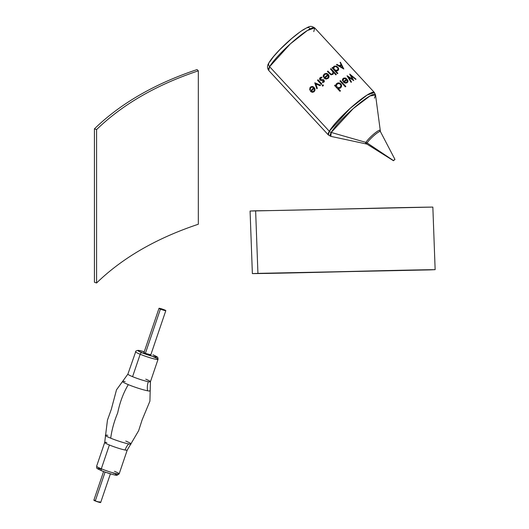 <?xml version="1.0" encoding="UTF-8"?>
<svg xmlns="http://www.w3.org/2000/svg" width="529" height="529" viewBox="0 0 529 529"><rect width="100%" height="100%" fill="white"/><g stroke="black" fill="none" stroke-linecap="round" stroke-linejoin="round"><path stroke-width="0.79" d="M197.072 69.583C154.805 83.708 120.592 103.453 94.433 128.838L94.433 282.241L96.582 282.982L96.582 129.579L94.433 128.838L94.433 282.241L96.582 282.982C122.536 257.802 156.452 238.222 198.329 224.236L198.329 70.833C156.452 84.819 122.536 104.405 96.582 129.579L96.582 282.982C122.536 257.802 156.452 238.222 198.329 224.236L198.329 70.833C156.452 84.819 122.536 104.405 96.582 129.579L94.433 128.838C107.513 116.149 122.609 104.861 139.716 94.989C156.822 85.109 175.945 76.639 197.072 69.583L198.329 70.833L197.072 69.583M366.921 143.326A9.767 1.501 -42.8 0 1 365.804 143.637A9.767 1.501 -42.8 0 1 365.936 142.394L331.233 132.448A3.756 3.333 -150.1 0 1 329.309 131.265A3.756 3.333 29.9 0 0 331.233 132.448A30.636 4.715 137.2 0 0 330.823 136.356L328.397 135.001A31.31 4.814 -42.8 0 1 329.309 131.265L328.397 135.001L268.699 70.423L269.618 66.687L329.309 131.265A31.31 4.814 -42.8 0 1 353.405 105.489A31.31 4.814 -42.8 0 1 374.38 92.489L367.1 95.061L350.059 108.438L329.309 131.265L269.618 66.687A31.31 4.814 137.2 0 0 268.699 70.423C267.039 68.01 267.138 65.444 269.003 62.713C270.339 60.471 272.137 57.681 279.252 50.149C287.816 41.421 295.856 34.583 303.388 29.631C310.12 26.06 310.305 25.326 314.689 27.911A31.31 4.814 137.2 0 0 293.714 40.912A31.31 4.814 137.2 0 0 269.618 66.687A3.756 3.333 -150.1 0 1 268.977 62.759A3.756 3.333 29.9 0 0 269.618 66.687L290.361 43.867L307.409 30.484L314.689 27.911L313.776 31.654M314.689 27.911L374.38 92.489L375.544 95.015A30.636 4.715 137.2 0 0 356.043 106.177A30.636 4.715 137.2 0 0 331.233 132.448L353.266 108.571L369.963 95.974L375.544 95.015L374.433 98.169M366.895 144.08L330.823 136.356L331.233 132.448L365.936 142.394A3.756 3.333 -150.1 0 1 367.119 142.942A9.218 1.415 137.2 0 0 366.895 144.08L393.464 160.723L367.119 142.942L393.483 160.598L394.925 159.368L393.464 160.723M335.604 70.826L337.892 73.306A31.31 4.814 137.2 0 0 337.423 73.657L332.033 67.831A31.31 4.814 -42.8 0 1 332.51 67.481L333.171 68.195L333.31 67.09L334.163 66.158L336.404 66.138L338.448 68.056L338.507 69.914L337.442 70.853L335.604 70.826L337.694 70.734L338.679 69.028L338.005 67.355L336.404 66.138L334.163 66.158L333.31 67.09L333.171 68.195L332.51 67.481A31.31 4.814 137.2 0 0 332.033 67.831L337.423 73.657A31.31 4.814 -42.8 0 1 337.892 73.306L335.604 70.826M340.418 62.243L343.817 68.988A31.31 4.814 137.2 0 0 343.764 69.021L336.49 64.644A31.31 4.814 -42.8 0 1 336.933 64.353L339.274 65.741A31.31 4.814 -42.8 0 1 341.159 64.591L340.054 62.442A31.31 4.814 -42.8 0 1 340.418 62.243A31.31 4.814 137.2 0 0 340.054 62.442L341.159 64.591A31.31 4.814 137.2 0 0 339.274 65.741L336.933 64.353A31.31 4.814 137.2 0 0 336.49 64.644L343.764 69.021A31.31 4.814 -42.8 0 1 343.817 68.988L340.418 62.243M338.17 88.389L340.464 90.869A31.31 4.814 137.2 0 0 339.942 91.312L334.559 85.486A31.31 4.814 -42.8 0 1 335.075 85.043L335.743 85.758L336.49 83.734L338.838 82.881L340.881 83.906L341.641 85.943L340.683 87.827L338.507 88.449L340.14 88.191L341.37 86.981L341.483 84.865L340.676 83.701L339.413 82.987L337.707 82.98L336.285 83.972L335.743 85.758L335.075 85.043A31.31 4.814 137.2 0 0 334.559 85.486L339.942 91.312A31.31 4.814 -42.8 0 1 340.464 90.869L338.17 88.389M352.473 79.231L349.715 74.12A31.31 4.814 -42.8 0 1 349.762 74.093L356.03 79.205A31.31 4.814 137.2 0 0 355.686 79.39L351.077 75.66L353.729 80.553A31.31 4.814 137.2 0 0 353.67 80.587L348.585 77.267L351.494 82.021A31.31 4.814 137.2 0 0 351.058 82.319L347.07 75.779A31.31 4.814 -42.8 0 1 347.13 75.746L352.473 79.231L347.13 75.746A31.31 4.814 137.2 0 0 347.07 75.779L351.058 82.319A31.31 4.814 -42.8 0 1 351.494 82.021L348.585 77.267L353.67 80.587A31.31 4.814 -42.8 0 1 353.729 80.553L351.077 75.66L355.686 79.39A31.31 4.814 -42.8 0 1 356.03 79.205L349.762 74.093A31.31 4.814 137.2 0 0 349.715 74.12L352.473 79.231M343.162 81.889A31.31 4.814 -42.8 0 1 346.561 79.357L345.173 78.543L344.088 78.642L343.189 79.648L343.195 80.752L342.547 80.838L342.494 79.416L343.466 78.213L345.173 77.981L346.211 78.418L347.963 80.825L347.864 81.863L346.746 82.934L344.921 83L343.162 81.889L345.556 83.113L347.606 82.299L347.851 80.382L346.211 78.418L343.671 78.1L342.792 78.814L342.408 80.11L342.547 80.838L343.195 80.752L343.387 79.244L344.425 78.53L346.561 79.357A31.31 4.814 137.2 0 0 343.162 81.889M345.331 86.849L339.949 81.023A31.31 4.814 -42.8 0 1 340.438 80.633L345.827 86.458A31.31 4.814 137.2 0 0 345.331 86.849A31.31 4.814 -42.8 0 1 345.827 86.458L340.438 80.633A31.31 4.814 137.2 0 0 339.949 81.023L345.331 86.849M331.842 70.549L330.453 69.048A31.31 4.814 -42.8 0 1 330.942 68.671L336.325 74.496A31.31 4.814 137.2 0 0 335.842 74.873L333.568 72.413L333.045 74.285L330.969 74.834L327.391 71.508A31.31 4.814 -42.8 0 1 327.894 71.091L330.85 74.067L332.047 74.146L332.834 73.458L332.933 72.004L331.842 70.549L332.801 71.719L333.019 72.903L332.562 73.802L331.577 74.252L330.38 73.736L327.894 71.091A31.31 4.814 137.2 0 0 327.391 71.508L330.969 74.834L333.045 74.285L333.568 72.413L335.842 74.873A31.31 4.814 -42.8 0 1 336.325 74.496L330.942 68.671A31.31 4.814 137.2 0 0 330.453 69.048L331.842 70.549M323.887 78.021A31.31 4.814 -42.8 0 1 327.669 74.748L326.631 74.106L325.414 74.126L324.257 75.058L323.966 76.758L323.285 76.93L323.206 76.54L323.298 75.363L324.403 73.901L326.274 73.392L327.365 73.729L328.443 74.609L329.045 75.964L328.886 77.406L328.145 78.385L326.009 79.099L323.887 78.021L326.009 79.099L328.145 78.385L328.886 77.406L329.045 75.964L328.443 74.609L327.365 73.729L326.274 73.392L324.403 73.901L323.298 75.363L323.206 76.54L323.285 76.93L323.966 76.758L324.257 75.058L325.414 74.126L326.631 74.106L327.669 74.748A31.31 4.814 137.2 0 0 323.887 78.021M323.907 79.826L324.363 81.585L323.655 82.279L322.386 82.445L322.412 81.764L323.642 81.426L323.662 80.593L320.356 80.296L319.655 79.456L319.728 78.186L320.501 77.399L321.85 77.141L321.863 77.836L320.389 78.457L320.495 79.509L323.907 79.826L320.495 79.509L320.389 78.457L321.863 77.836L321.85 77.141L320.501 77.399L319.728 78.186L319.655 79.456L320.356 80.296L323.662 80.593L323.642 81.426L322.412 81.764L322.386 82.445L323.655 82.279L324.363 81.585L323.907 79.826M322.313 85.123L323.179 84.944L323.351 85.711L322.412 85.996L322.313 85.123L322.247 85.817L322.756 86.095L323.391 85.229L322.313 85.123M321.328 84.402L317.493 80.249A31.31 4.814 -42.8 0 1 318.002 79.767L321.837 83.919A31.31 4.814 137.2 0 0 321.328 84.402A31.31 4.814 -42.8 0 1 321.837 83.919L318.002 79.767A31.31 4.814 137.2 0 0 317.493 80.249L321.328 84.402M316.805 88.812L314.768 82.868A31.31 4.814 -42.8 0 1 314.841 82.802L320.534 85.156A31.31 4.814 137.2 0 0 319.985 85.678L315.846 83.966L317.321 88.29A31.31 4.814 137.2 0 0 316.805 88.812A31.31 4.814 -42.8 0 1 317.321 88.29L315.846 83.966L319.985 85.678A31.31 4.814 -42.8 0 1 320.534 85.156L314.841 82.802A31.31 4.814 137.2 0 0 314.768 82.868L316.805 88.812M310.411 91.206A31.31 4.814 -42.8 0 1 313.637 87.788L312.242 87.106L311.158 87.417L310.305 88.707L310.364 89.943L309.763 90.115L309.895 87.821L310.741 86.868L312.249 86.439L313.783 87.027L314.94 88.74L314.934 90.499L314.081 91.735L312.718 92.291L311.197 91.867L310.411 91.206L312.117 92.238L314.081 91.735L314.934 90.499L314.94 88.74L313.783 87.027L312.249 86.439L310.741 86.868L309.895 87.821L309.763 90.115L310.364 89.943L310.305 88.707L311.158 87.417L312.242 87.106L313.637 87.788A31.31 4.814 137.2 0 0 310.411 91.206M313.935 90.902L312.619 91.649L311.303 91.252A31.31 4.814 -42.8 0 1 314.061 88.35L314.398 89.659L313.935 90.902L314.398 89.659L314.061 88.35A31.31 4.814 137.2 0 0 311.303 91.252L312.619 91.649L313.935 90.902M327.788 77.763L326.3 78.471L324.879 78.067A31.31 4.814 -42.8 0 1 328.086 75.303L328.37 76.579L327.788 77.763L328.37 76.579L328.086 75.303A31.31 4.814 137.2 0 0 324.879 78.067L326.3 78.471L327.788 77.763M334.573 66.707L333.779 68.043L334.421 69.544L335.948 70.39L337.581 69.973L338.044 68.882L337.813 68.029L335.889 66.555L334.573 66.707L335.889 66.555L337.231 67.269L337.978 68.459L337.899 69.564L336.371 70.43L334.421 69.544L333.779 68.043L334.573 66.707M342.772 67.897L341.503 65.285A31.31 4.814 137.2 0 0 340.015 66.191L342.772 67.897L340.015 66.191A31.31 4.814 -42.8 0 1 341.503 65.285L342.772 67.897M337.35 83.913L336.398 85.513L336.847 86.941L338.567 87.867L340.207 87.325L340.954 85.877L340.775 84.931L340.041 84.012L338.798 83.549L337.35 83.913L338.798 83.549L340.213 84.151L340.921 85.4L340.736 86.677L339.016 87.854L336.847 86.941L336.398 85.513L337.35 83.913M346.859 82.055L345.483 82.537L344.114 82.028A31.31 4.814 -42.8 0 1 346.984 79.899L347.335 81.063L346.859 82.055L347.335 81.063L346.984 79.899A31.31 4.814 137.2 0 0 344.114 82.028L345.483 82.537L346.859 82.055M269.744 61.86L273.652 56.464L279.914 49.541L291.598 38.624L299.183 32.606M302.462 30.345L305.24 28.698M307.395 27.733L308.85 27.488M309.551 27.977L309.465 29.168M375.544 95.015L380.417 131.582A9.218 1.415 137.2 0 0 374.353 135.232A9.218 1.415 137.2 0 0 367.119 142.942A3.756 3.333 29.9 0 0 365.936 142.394A9.767 1.501 -42.8 0 1 373.844 134.016A9.767 1.501 -42.8 0 1 380.06 130.458A9.767 1.501 -42.8 0 1 379.71 131.463M394.892 159.48L393.45 160.71L394.892 159.48M365.936 142.394A9.767 1.501 -42.8 0 1 373.408 134.392A9.767 1.501 -42.8 0 1 379.981 130.286M380.272 131.463A9.218 1.415 137.2 0 0 373.904 135.622A9.218 1.415 137.2 0 0 367.119 142.942M250.078 211.038L252.373 273.612C296.247 273.156 386.745 270.412 429.687 269.896L252.373 273.612L257.927 273.367L255.633 210.793L250.078 211.038L252.373 273.612L257.927 273.367C300.155 272.938 390.528 270.2 435.142 269.651L432.848 207.077C388.233 207.619 297.86 210.363 255.633 210.793L257.927 273.367L429.687 269.896L435.142 269.651L432.848 207.077L250.078 211.038M105.436 435.175A13.575 1.276 18.8 0 0 110.706 438.184C111.831 429.76 114.165 421.329 117.696 412.898C119.918 402.139 123.455 392.716 128.302 384.636A14.574 1.369 -161.2 0 1 122.84 381.336A14.574 1.369 -161.2 0 1 125.168 381.561M153.364 356.784A11.896 1.118 -161.2 0 1 158.039 359.35L157.913 357.776C156.981 357.128 159.52 357.809 153.033 354.847L152.921 354.814A1.878 1.045 -67.6 0 1 153.046 354.853A1.878 1.045 -67.6 0 1 153.145 354.906A1.878 1.045 112.4 0 0 153.046 354.853A1.878 1.045 112.4 0 0 152.921 354.814A10.018 0.946 -161.2 0 1 155.076 356.93A10.018 0.946 -161.2 0 1 141.825 352.698A1.878 1.045 112.4 0 0 140.185 354.271A11.896 1.118 18.8 0 0 157.926 359.449M114.476 471.319A11.896 1.118 -161.2 0 1 119.045 473.984A11.896 1.118 -161.2 0 1 101.303 468.806A1.878 1.045 112.4 0 0 101.614 470.737A1.878 1.045 112.4 0 0 101.74 470.777A1.878 1.045 -67.6 0 1 101.614 470.737A1.878 1.045 -67.6 0 1 101.303 468.806A11.896 1.118 18.8 0 0 112.869 472.794A11.896 1.118 18.8 0 0 119.157 473.885L117.041 475.28C116.684 475.697 108.108 473.429 101.628 470.744C94.354 467.405 97.481 468.41 96.622 466.234A11.896 1.118 18.8 0 0 101.303 468.806L109.384 445.001A11.896 1.118 -161.2 0 1 104.762 442.621M127.965 374.287A11.896 1.118 18.8 0 0 132.581 376.668A11.896 1.118 18.8 0 0 148.318 381.693A15.658 12.934 -79.2 0 0 147.571 390.786A14.574 1.369 -161.2 0 1 128.302 384.636A14.574 1.369 -161.2 0 1 122.576 381.601M107.79 435.321A13.575 1.276 18.8 0 0 105.522 435.559A13.575 1.276 18.8 0 0 110.706 438.184A13.575 1.276 18.8 0 0 128.659 443.91A15.658 12.934 -79.2 0 0 125.115 450.027A11.896 1.118 -161.2 0 1 109.384 445.001L101.303 468.806A11.896 1.118 -161.2 0 1 96.734 466.142M119.157 473.885L127.238 450.086A11.896 1.118 -161.2 0 1 125.115 450.027A11.896 1.118 -161.2 0 1 109.384 445.001A11.896 1.118 -161.2 0 1 104.702 442.436A11.896 1.118 -161.2 0 1 106.825 442.495M144.133 352.512L145.296 353.359A3.756 0.357 -161.2 0 1 143.815 352.545A3.756 0.357 -161.2 0 1 144 352.499M150.434 381.746L158.039 359.35A11.896 1.118 -161.2 0 1 151.75 358.259A11.896 1.118 -161.2 0 1 140.185 354.271L132.581 376.668A11.896 1.118 18.8 0 0 148.318 381.693A11.896 1.118 18.8 0 0 150.434 381.746L149.912 401.154L142.103 419.94L138.638 430.705L127.238 450.086M152.921 354.814L156.743 356.744L156.015 357.075L153.846 356.658L147.042 354.642L139.299 351.567L138.003 350.767L138.737 350.436L144.245 351.765L138.129 350.324L135.986 350.939L127.899 374.096A11.896 1.118 18.8 0 0 132.581 376.668L140.185 354.271A11.896 1.118 -161.2 0 1 135.503 351.699M150.818 354.82A3.756 0.357 -161.2 0 1 150.93 354.966A3.756 0.357 -161.2 0 1 148.947 354.622A3.756 0.357 -161.2 0 1 145.296 353.359L150.712 354.747M150.117 390.924A14.574 1.369 -161.2 0 1 147.571 390.786A14.574 1.369 -161.2 0 1 128.302 384.636C123.455 392.716 119.918 402.139 117.696 412.898C114.165 421.329 111.831 429.76 110.706 438.184A13.575 1.276 18.8 0 0 128.659 443.91A13.575 1.276 18.8 0 0 130.868 444.115M112.836 472.886L114.231 473.488M115.362 474.024L116.658 474.824L116.525 475.168M115.924 475.148L113.761 474.738M112.28 474.361L105.112 472.073M103.347 471.412L101.74 470.777M99.214 469.64L97.918 468.839L98.05 468.496M98.652 468.515L100.814 468.925M127.172 449.895A11.896 1.118 -161.2 0 1 125.115 450.027A15.658 12.934 100.8 0 1 128.659 443.91A13.575 1.276 18.8 0 0 131.06 443.844A13.575 1.276 18.8 0 0 125.743 441.047M149.965 390.495A14.574 1.369 -161.2 0 1 147.571 390.786A15.658 12.934 100.8 0 1 148.318 381.693A11.896 1.118 18.8 0 0 150.375 381.561A11.896 1.118 18.8 0 0 145.759 379.181M135.616 351.606A11.896 1.118 18.8 0 0 140.185 354.271A1.878 1.045 -67.6 0 1 141.825 352.698A10.018 0.946 -161.2 0 1 137.983 350.456A10.018 0.946 -161.2 0 1 144.245 351.765M160.413 309.095L145.376 353.392L160.413 309.095A3.604 0.337 -161.2 0 1 158.998 308.321A3.604 0.337 -161.2 0 1 160.902 308.652A3.604 0.337 -161.2 0 1 164.4 309.855A3.604 0.337 -161.2 0 1 165.815 310.635A3.604 0.337 -161.2 0 1 163.911 310.305A3.604 0.337 -161.2 0 1 160.413 309.095L165.815 310.635L161.213 308.738L159.084 308.281L160.413 309.095M105.086 472.073L95.273 500.97A3.604 0.337 18.8 0 0 98.771 502.18A3.604 0.337 18.8 0 0 100.675 502.51L95.273 500.97L105.086 472.073M103.591 471.518L93.858 500.196A3.604 0.337 18.8 0 0 95.273 500.97L93.944 500.156M94.942 500.308L94.162 500.163M100.636 502.424L100.166 502.14M99.763 501.948L99.26 501.73M380.417 131.582L394.925 159.368M96.622 466.234L104.702 442.436L107.453 420.119L111.262 409.466L116.506 389.813L127.899 374.096M165.815 310.635L150.752 355.012M110.409 473.832L100.675 502.51M158.998 308.321L143.934 352.691"/></g></svg>

